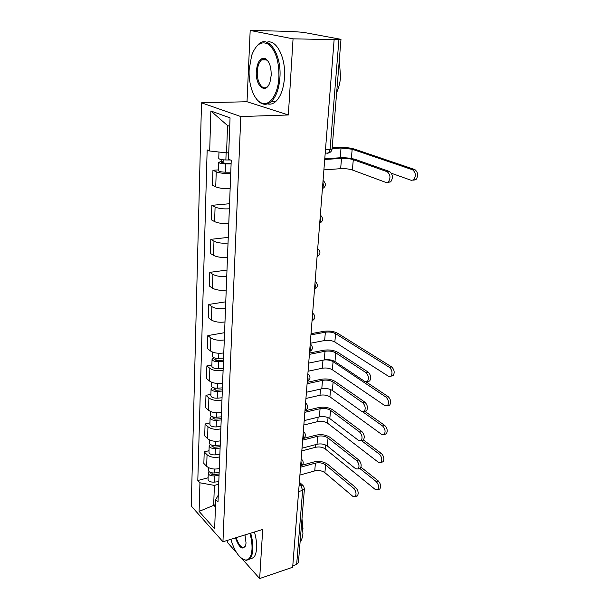 <?xml version="1.0" encoding="UTF-8"?>
<svg xmlns="http://www.w3.org/2000/svg" width="609" height="609" viewBox="0 0 609 609"><rect width="100%" height="100%" fill="white"/><g stroke="black" fill="none" stroke-linecap="round" stroke-linejoin="round"><path stroke-width="0.91" d="M227.583 540.32L227.492 542.512L236.695 552.827M293.051 38.847L250.185 30.45L247.026 101.741L201.503 102.814L191.272 506.026L222.947 541.759L240.806 116.555L288.346 114.972L293.051 38.847L334.135 39.615L292.67 567.245L259.662 578.55L262.7 529.427L222.947 541.759M250.185 30.45L289.64 31.386L303.107 32.292L340.987 39.334L332.065 149.053L330.063 149.601L338.931 39.478L340.987 39.334M298.418 562.64L296.659 564.474L302.627 490.374L300.755 485.046L299.24 483.683M292.784 565.791L296.659 564.474M241.796 558.544L259.662 578.55M338.931 39.478L334.135 39.615M230.727 173.466L230.704 173.474C224.668 173.725 219.841 173.169 216.225 171.791L212.944 170.261L212.48 185.22L215.738 186.834C219.331 188.28 224.127 188.843 230.126 188.546L230.149 188.539M218.38 169.896L212.944 170.261M229.365 208.788L229.342 208.788C223.389 209.153 218.639 208.567 215.084 207.03L211.856 205.317L211.407 219.834L214.612 221.623C218.144 223.221 222.864 223.815 228.778 223.412L228.794 223.404M229.555 203.726L211.856 205.317M228.04 243.044L228.017 243.052C222.156 243.516 217.474 242.907 213.972 241.225L210.805 239.337L210.364 253.428L213.515 255.384C216.987 257.127 221.638 257.744 227.469 257.242L227.492 257.234M228.253 237.381L210.805 239.337M226.731 276.303C220.945 276.859 216.34 276.227 212.899 274.408L209.778 272.36L209.351 286.04L212.45 288.156C215.868 290.036 220.45 290.676 226.198 290.082L226.731 276.303M226.99 270.061L209.778 272.36M225.505 308.588L225.482 308.596C219.78 309.243 215.236 308.588 211.856 306.639L208.788 304.431L208.369 317.723L211.422 319.991C214.779 321.994 219.293 322.656 224.965 321.971L224.987 321.971M225.764 301.82L208.788 304.431M224.272 339.959C218.646 340.69 214.17 340.02 210.836 337.942L207.821 335.597L207.418 348.515L210.417 350.921C213.729 353.045 218.174 353.722 223.769 352.961L224.287 339.951M224.569 332.681L207.821 335.597M223.107 370.432L223.092 370.439C217.542 371.246 213.127 370.561 209.854 368.369L206.877 365.887L206.489 378.455L209.443 380.99C212.701 383.221 217.086 383.921 222.597 383.076L222.62 383.076M211.879 364.92L206.877 365.887M221.942 400.075C216.469 400.958 212.122 400.25 208.895 397.951L205.964 395.348L205.591 407.566L208.491 410.222C211.704 412.559 216.028 413.275 221.47 412.362L221.965 400.067M210.897 394.297L205.964 395.348M220.831 428.896C215.426 429.847 211.14 429.124 207.958 426.726L205.081 424.001L204.708 435.892L207.57 438.663C210.729 441.099 214.992 441.829 220.367 440.847L220.831 428.896M209.945 422.882L205.081 424.001M219.765 456.933L219.742 456.933C214.414 457.953 210.181 457.214 207.052 454.725L204.213 451.886L203.855 463.464L206.672 466.342C209.785 468.869 213.995 469.615 219.293 468.572L219.316 468.565M209.016 450.698L204.213 451.886M229.73 126.383L227.553 125.568L226.556 152.874L228.74 152.752M226.556 152.874L209.686 150.994L210.866 110.99L230.05 117.872L228.504 159.147L231.237 160.327L218.014 502.052L215.731 499.624L214.642 528.818L199.105 511.4L199.942 482.792L214.391 485.396L213.675 505.097L215.457 507.015M209.686 150.994L207.159 149.898L197.811 480.516L199.942 482.792M201.503 102.814L240.806 116.555M247.026 101.741L288.346 114.972M215.548 504.564L199.105 511.4M218.707 484.224L214.391 485.396M208.118 477.776L197.811 480.516M218.288 495.087L215.731 499.624M210.866 110.99L227.553 125.568M324.772 158.766L339.852 157.784C345.828 157.564 351.104 158.142 355.679 159.535L389.623 171.54C392.889 174.402 393.254 177.836 390.712 181.847L388.473 182.274M353.304 159.687L352.367 169.995L386.053 182.479L388.291 182.053C390.826 178.034 390.46 174.593 387.187 171.723L353.304 159.687C349.909 158.652 345.981 158.226 341.527 158.393L324.711 159.489M352.367 169.995C348.995 168.921 345.082 168.48 340.644 168.678L323.897 169.888M332.156 147.888L339.449 147.469C345.113 147.287 350.106 147.827 354.43 149.091L414.881 169.591C418.193 172.393 418.543 175.765 415.924 179.708L413.64 180.135M391.503 173.299L411.311 180.333L413.587 179.906C416.198 175.955 415.848 172.575 412.544 169.766L352.177 149.22L341.032 148.017L332.111 148.527M230.438 159.984L225.87 159.969C221.638 159.832 219.27 159.314 218.76 158.416L218.974 152.029M231.123 163.25L225.048 163.242L221.638 162.489L223.107 162.063L223.183 159.832M231.1 163.912L225.726 163.905C221.501 163.768 219.133 163.242 218.631 162.329L221.691 161.431L221.752 159.642M230.781 172.172L225.429 172.18C221.219 172.05 218.859 171.517 218.357 170.573L218.631 162.329M223.069 163.09L223.107 162.063L221.691 161.431M249.165 69.555C248.327 85.169 254.28 100.896 262.076 103.18C269.871 106.141 278.107 94.121 278.907 77.396C279.211 62.065 275.93 51.148 269.049 44.655C261.9 40.346 256.115 43.886 251.7 55.29L249.165 69.555M255.255 48.004L258.536 44.191C268.508 34.599 281.701 54.391 279.919 77.495C279.044 88.937 276.083 97.044 271.051 101.802C268.341 104.116 265.539 104.809 262.646 103.888C260.256 103.088 258.071 101.269 256.092 98.452M256.328 71.443C257.272 62.027 260.134 57.657 264.938 58.335C269.17 60.748 271.256 66.427 271.188 75.364L270.053 81.865C266.163 95.126 255.217 86.409 256.328 71.443M268.31 61.479L265.494 59.081L261.489 59.933C259.046 62.24 257.645 66.107 257.295 71.535C256.587 82.017 262.532 91.175 267.298 86.653L268.615 85.146M339.297 60.169L340.56 77.023C340.058 82.862 338.756 87.993 336.67 92.431M266.704 42.265C276.227 38.763 286.009 57.619 284.51 77.457C283.611 88.868 280.635 96.945 275.565 101.695C272.977 103.895 270.289 104.626 267.511 103.895M230.826 539.315C234.731 551.845 239.672 558.757 245.64 560.052C249.317 559.93 251.433 556.375 251.989 549.371C252.233 544.476 251.54 539.148 249.911 533.393M250.672 533.157C252.339 539.049 253.055 544.507 252.804 549.524C252.529 553.855 251.547 556.961 249.88 558.849L246.287 560.463L242.283 558.872M244.978 534.923L246.036 542.908L245.732 545.139C242.778 550.62 239.345 548.199 235.439 537.884M301.82 520.771L302.939 533.408C302.604 537.237 301.653 540.122 300.092 542.063M301.98 518.815L302.993 528.825M254.448 531.984C256.123 537.861 256.831 543.304 256.572 548.313C256.29 552.629 255.3 555.735 253.618 557.631L249.523 559.214M236.17 537.656C238.857 545.55 241.765 548.602 244.887 546.821L245.526 545.831M309.509 353.037L323.493 350.266C329.035 349.459 333.861 350.183 337.972 352.421L368.194 372.107C370.889 374.992 371.376 377.953 369.655 381.006L367.615 381.287M335.765 352.87L334.98 361.548L364.989 381.584L367.41 381.516C369.123 378.463 368.628 375.494 365.94 372.601L335.765 352.87C332.712 351.195 329.126 350.662 325 351.264L309.402 354.369M334.98 361.548C331.943 359.85 328.365 359.31 324.254 359.927L308.717 363.116M311.024 333.686L323.927 331.296C329.195 330.588 333.785 331.258 337.69 333.298L391.678 366.93C394.411 369.747 394.891 372.662 393.117 375.677L391.1 376.012M310.27 343.27L324.65 340.515C328.555 339.967 331.958 340.469 334.843 342.014L388.466 376.263L390.94 376.172C392.706 373.15 392.226 370.234 389.501 367.41L335.597 333.694C332.689 332.171 329.279 331.677 325.358 332.202L310.933 334.881M223.587 358.054L218.654 358.374C214.771 358.389 212.61 357.605 212.176 356.021L212.305 351.994M223.503 360.17L217.923 360.536C216.066 360.543 215.038 360.163 214.825 359.394L216.195 358.298M223.457 361.343L218.532 361.67C214.657 361.685 212.503 360.893 212.061 359.302L213.934 357.742M223.191 368.27L218.281 368.605C214.421 368.628 212.267 367.836 211.833 366.215L212.061 359.302M216.119 360.376L215.822 358.237M307.202 382.33L321.027 379.316C326.5 378.433 331.258 379.171 335.3 381.523L364.974 402.222C367.592 405.107 368.095 408.015 366.473 410.938L364.502 411.212M333.123 382.01L332.354 390.453L361.822 411.494L364.251 411.494C365.864 408.563 365.362 405.655 362.743 402.762L333.123 382.01C330.116 380.252 326.576 379.704 322.504 380.359L307.096 383.739M332.354 390.453C329.37 388.671 325.845 388.116 321.78 388.793L306.426 392.249M366.275 381.995L388.192 396.619C390.841 399.435 391.328 402.29 389.661 405.191L387.712 405.503M308.078 371.231L322.29 368.232C326.15 367.638 329.507 368.148 332.354 369.77L385.033 405.746L387.507 405.723C389.174 402.823 388.687 399.961 386.037 397.137L333.077 361.662C330.664 360.246 327.657 359.683 324.057 359.965M222.437 387.857L217.565 388.215C213.736 388.253 211.612 387.438 211.178 385.756L211.3 382.117M222.361 389.806L216.857 390.224C215.023 390.24 214.003 389.844 213.797 389.037L215.053 388.131M222.308 391.054L217.451 391.42C213.63 391.458 211.506 390.635 211.072 388.945L212.587 387.423M222.049 397.791L217.2 398.172C213.394 398.217 211.277 397.38 210.851 395.675L211.072 388.945M304.964 410.831L318.621 407.588C324.034 406.629 328.723 407.391 332.697 409.849L361.845 431.499C364.388 434.392 364.898 437.239 363.375 440.048L361.457 440.299M330.55 410.367L329.804 418.589L358.747 440.566L361.175 440.634C362.698 437.825 362.188 434.978 359.645 432.078L330.55 410.367C327.596 408.532 324.102 407.969 320.075 408.685L304.85 412.316M329.804 418.589C326.858 416.731 323.387 416.168 319.375 416.891L304.196 420.598M364.875 411.334L384.797 425.493C387.37 428.31 387.872 431.111 386.296 433.897L384.416 434.194M305.939 398.469L319.984 395.256C323.805 394.602 327.117 395.127 329.918 396.824L381.691 434.423L384.172 434.468C385.741 431.682 385.238 428.873 382.665 426.049L362.903 411.943M221.311 416.838L216.507 417.241C212.739 417.302 210.638 416.449 210.219 414.683L210.326 411.402M221.242 418.642L215.814 419.099C214.003 419.129 212.998 418.718 212.8 417.865L213.538 417.081M221.196 419.944L216.393 420.355C212.625 420.416 210.531 419.563 210.113 417.789L211.361 416.297M220.938 426.506L216.157 426.924C212.404 426.985 210.311 426.125 209.899 424.328L210.113 417.789M303.548 438.381L316.284 435.123C321.628 434.095 326.257 434.864 330.169 437.429L358.808 459.978C361.274 462.87 361.792 465.664 360.361 468.359L358.495 468.595M328.038 437.985L327.315 445.986L355.755 468.846L358.183 468.983C359.614 466.288 359.097 463.487 356.63 460.587L328.038 437.985C325.137 436.074 321.689 435.496 317.708 436.265L302.665 440.132M327.315 445.986C324.422 444.052 320.989 443.474 317.023 444.258L302.026 448.194M363.436 439.987L381.493 453.583C383.997 456.407 384.507 459.156 383.015 461.828L381.196 462.109M303.845 425.029L317.746 421.595C321.522 420.903 324.795 421.436 327.551 423.194L378.433 462.33L380.914 462.437C382.399 459.757 381.889 457.009 379.384 454.177L361.403 440.573M220.222 445.034L215.479 445.484C211.757 445.56 209.694 444.677 209.283 442.827L209.374 439.896M220.161 446.694L214.794 447.196C213.013 447.234 212.023 446.808 211.825 445.917L212.275 445.263M220.108 448.064L215.373 448.513C211.65 448.589 209.587 447.706 209.176 445.849L210.227 444.395M219.857 454.443L215.137 454.9C211.43 454.984 209.374 454.093 208.963 452.221L209.176 445.849M302.277 465.154L314 461.934C319.291 460.846 323.851 461.63 327.703 464.286L355.846 487.68C358.252 490.572 358.777 493.313 357.414 495.909L355.61 496.122M325.602 464.873L324.894 472.675L352.847 496.358L355.268 496.571C356.623 493.968 356.098 491.219 353.692 488.327L325.602 464.873C322.74 462.893 319.344 462.307 315.409 463.122L300.534 467.225M324.894 472.675C322.047 470.673 318.659 470.079 314.739 470.909L299.917 475.073M361.008 467.194L378.273 480.927C380.716 483.752 381.226 486.446 379.826 489.027L378.052 489.286M301.813 450.919L315.561 447.288C319.291 446.549 322.519 447.09 325.236 448.917L375.266 489.484L377.747 489.666C379.148 487.086 378.631 484.383 376.195 481.552L359.85 468.504M219.164 472.477L214.482 472.965C210.805 473.064 208.773 472.15 208.369 470.224L208.453 467.621M219.103 474L213.812 474.548C212.054 474.594 211.072 474.16 210.881 473.231L211.14 472.706M219.05 475.431L214.376 475.918C210.706 476.01 208.674 475.096 208.27 473.17L209.161 471.747M218.806 481.643L214.147 482.138C210.493 482.237 208.461 481.316 208.065 479.367L208.27 473.17M300.602 466.357L301.409 464.454L300.983 461.485M302.764 438.815L303.587 436.828L303.16 433.814M304.987 410.527L305.832 408.449L305.391 405.381M307.271 381.447L308.131 379.27L307.69 376.156M310.217 343.994L311.222 344.877C313.163 347.632 312.638 349.855 309.638 351.53L310.499 349.277L310.05 346.102M312.036 320.791L312.935 318.416L312.478 315.196M314.526 289.138L315.439 286.656L314.982 283.383M317.083 256.564L318.02 253.961L317.555 250.634M319.725 223.008L320.677 220.291L320.205 216.903M322.443 188.44L323.409 185.593L322.937 182.144M299.095 485.518L300.755 485.046L303.495 485.913L304.424 488.829L302.627 490.374L298.623 491.547M219.293 468.572L219.742 456.933M222.597 383.076L223.092 370.439M224.965 321.971L225.482 308.596M227.469 257.242L228.017 243.052M228.778 223.412L229.342 208.788M230.126 188.546L230.704 173.474M207.57 438.663L207.958 426.726M208.491 410.222L208.895 397.951M209.443 380.99L209.854 368.369M210.417 350.921L210.836 337.942M211.422 319.991L211.856 306.639M212.45 288.156L212.899 274.408M213.515 255.384L213.972 241.225M214.612 221.623L215.084 207.03M215.738 186.834L216.225 171.791M206.672 466.342L207.052 454.725M323.067 180.492L323.805 181.178C326.287 184.162 325.823 186.658 322.42 188.661M320.342 215.144L321.156 215.891C323.501 218.821 323.021 221.25 319.71 223.168M317.7 248.784L318.576 249.576C320.806 252.461 320.304 254.821 317.076 256.663M315.135 281.442L316.056 282.272C318.187 285.111 317.67 287.425 314.526 289.199M312.638 313.163L313.612 314.023C315.637 316.825 315.112 319.086 312.036 320.814M307.865 373.972L308.9 374.862C310.75 377.572 310.232 379.742 307.332 381.394L307.279 381.401M305.573 403.128L306.632 404.026C308.405 406.683 307.895 408.814 305.086 410.436L304.995 410.458M303.343 431.492L304.424 432.398C306.129 435.009 305.619 437.11 302.901 438.701L302.772 438.731M301.173 459.102L302.277 460.008C303.914 462.574 303.411 464.644 300.77 466.22L300.61 466.258M328.281 153.004L327.086 153.301L328.67 152.981L330.063 149.601L325.472 149.867M332.065 149.015L332.065 149.053C331.768 151.032 330.641 152.341 328.67 152.981L325.206 153.186M387.187 171.723L389.623 171.54M341.527 158.393L340.644 168.678M412.544 169.766L414.881 169.591M225.87 159.969L226.129 152.829M340.203 157.769L341.032 148.017M225.429 172.18L225.726 163.905M351.347 158.477L352.177 149.22M365.94 372.601L368.194 372.107M325 351.264L324.254 359.927M389.501 367.41L391.678 366.93M218.654 358.374L218.837 353.289M324.65 340.515L325.358 332.202M218.281 368.605L218.532 361.67M334.843 342.014L335.597 333.694M362.743 402.762L364.974 402.222M322.504 380.359L321.78 388.793M386.037 397.137L388.192 396.619M217.565 388.215L217.74 383.449M215.076 390.064L215.137 388.146M322.29 368.232L322.976 360.185M217.2 398.172L217.451 391.42M332.354 369.77L333.077 361.662M359.645 432.078L361.845 431.499M320.075 408.685L319.375 416.891M382.665 426.049L384.797 425.493M216.507 417.241L216.675 412.78M214.056 418.946L214.117 417.18M319.984 395.256L320.517 389.075M216.157 426.924L216.393 420.355M329.918 396.824L330.573 389.516M356.63 460.587L358.808 459.978M317.708 436.265L317.023 444.258M379.384 454.177L381.493 453.583M215.479 445.484L215.632 441.304M213.066 447.044L213.12 445.423M317.746 421.595L318.119 417.203M215.137 454.9L215.373 448.513M327.551 423.194L328.053 417.607M353.692 488.327L355.846 487.68M315.409 463.122L314.739 470.909M376.195 481.552L378.273 480.927M214.482 472.965L214.619 469.067M212.099 474.396L212.153 472.919M315.561 447.288L315.789 444.585M214.147 482.138L214.376 475.918M325.236 448.917L325.587 444.966M299.354 482.206L302.582 485.099M304.424 488.829L298.41 562.754M390.712 181.847L388.291 182.053M415.924 179.708L413.587 179.906M262.076 103.18L262.646 103.888M265.494 59.081L264.938 58.335M261.489 59.933L266.94 59.956M275.565 101.695L271.051 101.802M245.64 560.052L246.287 560.463M253.618 557.631L249.88 558.849M369.655 381.006L367.41 381.516M393.117 375.677L390.94 376.172M366.473 410.938L364.251 411.494M389.661 405.191L387.507 405.723M363.375 440.048L361.175 440.634M386.296 433.897L384.172 434.468M360.361 468.359L358.183 468.983M383.015 461.828L380.914 462.437M357.414 495.909L355.268 496.571M379.826 489.027L377.747 489.666"/></g></svg>
